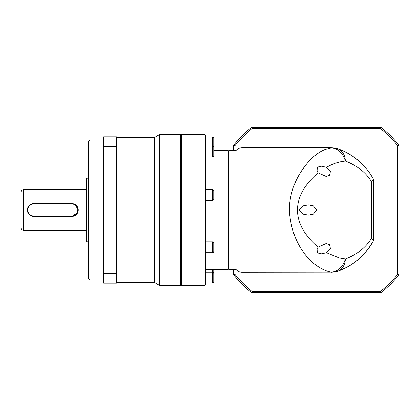 <?xml version="1.0" encoding="UTF-8"?>
<svg xmlns="http://www.w3.org/2000/svg" width="420" height="420" viewBox="0 0 420 420"><rect width="100%" height="100%" fill="white"/><g stroke="black" fill="none" stroke-linecap="round" stroke-linejoin="round"><path stroke-width="0.63" d="M241.978 147.656A7.633 7.633 0 0 0 236.019 150.518L236.019 269.483A7.633 7.633 0 0 0 241.978 272.344L241.978 147.656L331.354 147.656C335.181 147.698 338.21 148.895 337.985 148.843L331.354 147.656M241.978 272.344L331.606 272.218C316.386 270.018 291.701 249.564 289.317 210C289.58 190.255 297.707 175.25 305.959 164.819C309.918 159.899 314.181 155.909 318.733 152.849C322.25 150.607 322.586 150.586 325.211 149.42L331.606 147.782C338.268 148.638 342.872 153.069 345.419 161.081C339.139 161.627 332.84 163.706 326.513 167.317L330.44 171.313L329.553 175.319L326.056 176.405L318.266 172.914C317.1 173.602 314.333 176.227 309.96 180.779C305.907 185.645 297.738 195.064 297.439 210C297.68 224.852 306.017 234.518 309.96 239.222C314.974 244.64 316.696 245.753 318.266 247.086L317.048 248.687L317.294 252.824L321.5 253.775L326.513 252.683L330.44 248.687L329.553 244.681L326.056 243.595L318.266 247.086M228.386 151.027L228.895 150.518L228.895 269.483L236.019 269.483M228.895 150.518L236.019 150.518M326.513 167.317L321.5 166.226L317.3 167.171L317.042 171.313L318.266 172.914M373.553 179.466L373.553 240.534L373.553 179.466C369.569 172.037 364.445 165.695 358.176 160.435C353.32 156.125 344.615 151.001 337.985 148.843C342.431 150.696 344.909 154.775 345.419 161.081C364.828 168.562 370.377 180.579 371.348 181.283L371.348 238.718C370.377 239.421 364.828 251.438 345.419 258.92C342.872 266.931 338.268 271.362 331.606 272.218L338.1 271.115M298.967 210L302.946 214.09L308.427 215.087L313.488 214.111L316.817 210L313.483 205.889L308.427 204.913L302.951 205.91L298.967 210M326.513 252.683L339.318 257.911L345.419 258.92C344.909 265.225 342.431 269.304 337.985 271.157L346.29 267.54M346.295 152.46L343.56 151.116M342.641 150.701L341.114 150.045M340.778 149.909L340.405 149.756M339.155 149.273L338.804 149.142M365.08 167.207L365.379 167.554M365.369 167.538L365.106 167.239M373.553 240.534C365.096 255.554 353.236 265.76 337.985 271.157M373.553 179.498L371.348 181.283M371.348 238.718L373.553 240.503M234.875 150.518L234.875 145.798A103.693 103.693 0 0 1 252.1 128.573L380.499 128.573A103.693 103.693 0 0 1 397.73 145.798L397.73 274.202A103.693 103.693 0 0 1 380.499 291.428L252.1 291.428A103.693 103.693 0 0 1 234.875 274.202L234.875 269.483M234.875 145.798L233.599 145.362L233.599 150.518M233.599 269.483L233.599 274.638L234.875 274.202M233.599 274.638A104.963 104.963 0 0 0 251.659 292.698L252.1 291.428M251.659 292.698L380.94 292.698L380.499 291.428M380.94 292.698A104.963 104.963 0 0 0 399 274.638L397.73 274.202M399 274.638L399 145.362L397.73 145.798M399 145.362A104.963 104.963 0 0 0 380.94 127.302L380.499 128.573M380.94 127.302L251.659 127.302L252.1 128.573M251.659 127.302A104.963 104.963 0 0 0 233.599 145.362M346.836 152.749A64.885 64.885 0 0 1 357.242 159.658M372.036 243.227A64.885 64.885 0 0 1 365.516 252.289M365.484 252.326A64.885 64.885 0 0 1 361.431 256.62M360.633 257.381A64.885 64.885 0 0 1 359.399 258.505M354.055 262.773A64.885 64.885 0 0 1 346.836 267.251L346.836 267.251M205.485 146.113L212.483 146.113A1.27 1.27 0 0 1 213.754 147.383L213.754 155.652A1.27 1.27 0 0 1 212.483 156.928L212.483 136.894A1.27 1.27 0 0 1 213.754 138.169L213.754 146.438A1.27 1.27 0 0 1 213.665 146.911M213.754 269.483L213.754 272.617A1.27 1.27 0 0 1 213.665 273.089M205.485 272.291L212.483 272.291A1.27 1.27 0 0 1 213.754 273.562L213.754 281.831A1.27 1.27 0 0 1 212.483 283.106L212.483 269.483M213.754 251.391A1.27 1.27 0 0 1 212.483 252.662L212.483 241.852A1.27 1.27 0 0 1 213.754 243.122L213.754 251.391M213.754 199.127A1.27 1.27 0 0 1 212.483 200.398L212.483 189.583A1.27 1.27 0 0 1 213.754 190.859L213.754 199.127M181.629 285.385L181.309 285.002L181.309 134.999L181.629 134.615L205.102 134.615L205.102 285.385L181.629 285.385L181.629 134.615M205.102 285.385L205.485 285.002L205.485 134.999L205.102 134.615M205.485 156.928L212.483 156.928M205.485 136.894L212.483 136.894M205.485 283.106L212.483 283.106M205.485 252.662L212.483 252.662M205.485 241.852L212.483 241.852M205.485 200.398L212.483 200.398M205.485 189.583L212.483 189.583M205.485 269.483L228.065 269.483L228.065 150.518L213.754 150.518M228.065 269.483L228.386 269.099L228.386 150.901L228.065 150.518M90.977 140.023L90.977 279.977A2.546 2.546 0 0 1 88.431 277.431L88.431 142.569A2.546 2.546 0 0 1 90.977 140.023L103.698 140.023M23.546 189.646L23.546 230.354A2.546 2.546 0 0 1 21 227.813L21 192.187A2.546 2.546 0 0 1 23.546 189.646L85.885 189.646M116.424 282.524L154.591 282.524L154.591 137.477L159.427 134.615L180.673 134.615L180.673 285.385L159.427 285.385L159.427 134.615M116.424 137.477L154.591 137.477M154.591 282.524L159.427 285.385M90.977 279.977L103.698 279.977M86.268 241.81L85.885 241.427L85.885 178.573L86.268 178.19L86.268 241.81L88.431 241.81M86.268 178.19L88.431 178.19M76.388 205.501L77.768 212.441L71.894 216.363L33.721 216.363L29.227 214.499L27.363 210.005M23.546 230.354L85.885 230.354M103.698 146.769L103.698 136.841L116.424 136.841L116.424 283.159L103.698 283.159L103.698 146.769L116.424 146.769M116.424 273.231L103.698 273.231M33.721 215.98L33.721 216.363A6.363 6.363 0 0 1 27.363 210A6.363 6.363 0 0 1 33.721 203.637L71.894 203.637A6.363 6.363 0 0 1 78.251 210A6.363 6.363 0 0 1 71.894 216.363L71.894 215.98L33.721 215.98A5.98 5.98 0 0 1 27.741 210A5.98 5.98 0 0 1 33.721 204.02L71.894 204.02A5.98 5.98 0 0 1 77.873 210A5.98 5.98 0 0 1 71.894 215.98M71.894 203.637L71.894 204.02M33.721 203.637L33.721 204.02M228.386 268.973L228.895 269.483M338.237 148.932L337.633 148.722M331.354 272.344C335.008 272.018 337.108 271.661 337.659 271.273M181.309 135.251L180.673 134.615M181.309 284.75L180.673 285.385"/></g></svg>
